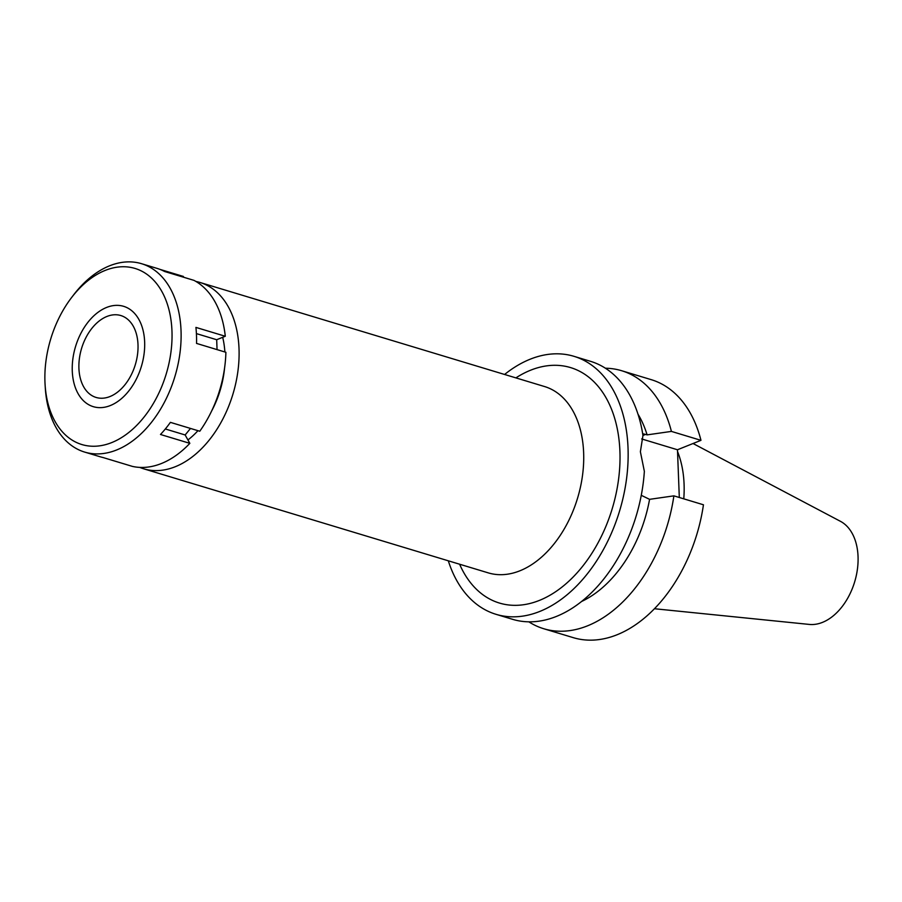 <?xml version="1.0" encoding="UTF-8"?>
<svg xmlns="http://www.w3.org/2000/svg" width="902" height="902" viewBox="0 0 902 902"><rect width="100%" height="100%" fill="white"/><g stroke="black" fill="none" stroke-linecap="round" stroke-linejoin="round"><path stroke-width="1.35" d="M654.457 608.737L809.319 624.421A54.278 35.606 -73.2 0 0 822.523 622.357A54.278 35.606 -73.2 0 0 856.9 572.499A54.278 35.606 -73.2 0 0 840.461 521.333L693.04 443.513M683.772 498.851A95.082 62.373 -73.2 0 0 677.549 451.552M187.943 439.95A77.008 50.523 -73.2 0 0 197.944 430.682M211.553 411.165A77.008 50.523 -73.2 0 0 224.575 368.027M224.869 351.972A77.008 50.523 -73.2 0 0 222.693 337.314M195.914 281.458A97.326 63.85 106.8 0 1 199.962 282.461A97.326 63.85 106.8 0 1 237.902 371.252A97.326 63.85 106.8 0 1 175.315 466.706A97.326 63.85 106.8 0 1 143.677 468.803A97.326 63.85 106.8 0 1 139.754 467.394M143.677 468.803L488.298 572.883A97.326 63.85 -73.2 0 0 519.935 570.786A97.326 63.85 -73.2 0 0 582.523 475.343A97.326 63.85 -73.2 0 0 544.582 386.552L199.962 282.461M459.614 564.224A122.988 80.695 -73.2 0 0 539.407 600.405A122.988 80.695 -73.2 0 0 619.911 451.248A122.988 80.695 -73.2 0 0 530.568 370.226A122.988 80.695 -73.2 0 0 515.899 377.882M504.59 374.465A134.759 88.407 106.8 0 1 530.139 359.221A134.759 88.407 106.8 0 1 573.943 356.313A134.759 88.407 106.8 0 1 626.484 479.255A134.759 88.407 106.8 0 1 539.824 611.421A134.759 88.407 106.8 0 1 496.021 614.318A134.759 88.407 106.8 0 1 448.305 560.807M638.086 414.334A113.37 74.37 -73.2 0 1 647.106 434.877L645.561 434.414L642.946 435.463A134.759 88.407 -73.2 0 0 590.528 361.33L573.943 356.313M496.021 614.318L512.607 619.324A134.759 88.407 -73.2 0 0 556.41 616.427A134.759 88.407 -73.2 0 0 644.355 471.329L640.386 451.722L642.968 435.418M645.561 434.414L642.709 433.738M641.266 495.311L649.575 499.336A113.37 74.37 -73.2 0 1 581.553 601.499M649.575 499.336L673.884 495.852A134.759 88.407 106.8 0 1 587.529 625.83A134.759 88.407 106.8 0 1 543.726 628.728A134.759 88.407 106.8 0 1 528.831 621.828M673.884 495.852L703.447 504.782A134.759 88.407 -73.2 0 1 617.092 634.749A134.759 88.407 -73.2 0 1 573.289 637.658L543.726 628.728M679.307 497.498L677.47 449.76L700.967 440.334A134.759 88.407 -73.2 0 0 651.21 379.652L621.647 370.722A134.759 88.407 106.8 0 1 671.404 431.404L647.106 434.877M641.672 438.947L677.47 449.76M605.422 368.219A134.759 88.407 106.8 0 1 621.647 370.722M700.967 440.334L671.404 431.404M109.999 396.53A42.777 28.063 -73.2 0 0 137.51 354.576A42.777 28.063 -73.2 0 0 120.823 315.542A42.777 28.063 -73.2 0 0 106.921 316.467A42.777 28.063 -73.2 0 0 79.41 358.421A42.777 28.063 -73.2 0 0 96.086 397.444A42.777 28.063 -73.2 0 0 109.999 396.53M106.571 307.458A52.406 34.377 106.8 0 1 144.647 341.982A52.406 34.377 106.8 0 1 110.348 405.539A52.406 34.377 106.8 0 1 78.835 394.896A52.406 34.377 106.8 0 1 105.049 308.112A52.406 34.377 106.8 0 1 106.571 307.458A52.406 34.377 -73.2 0 0 105.049 308.112A52.406 34.377 -73.2 0 0 78.835 394.896A52.406 34.377 -73.2 0 0 110.348 405.539A52.406 34.377 -73.2 0 0 144.647 341.982A52.406 34.377 -73.2 0 0 106.571 307.458M71.393 297.807A91.981 60.344 106.8 0 1 105.151 270.431A91.981 60.344 106.8 0 1 171.966 331.011A91.981 60.344 106.8 0 1 111.769 442.566A91.981 60.344 106.8 0 1 45.1 384.85A91.981 60.344 106.8 0 1 71.393 297.807L73.445 295.112A98.397 64.549 106.8 0 1 109.559 265.819A98.397 64.549 106.8 0 1 141.546 263.7A98.397 64.549 106.8 0 1 179.904 353.471A98.397 64.549 106.8 0 1 116.629 449.974A98.397 64.549 106.8 0 1 84.653 452.082L100.099 456.75A98.397 64.549 -73.2 0 0 103.031 457.528L132.391 466.39A98.397 64.549 -73.2 0 0 161.447 463.504A98.397 64.549 -73.2 0 0 189.837 443.344L185.147 434.967L190.502 428.439M189.837 443.344L160.477 434.482A98.397 64.549 -73.2 0 0 170.399 422.361L199.77 431.235A98.397 64.549 -73.2 0 0 225.895 352.287L196.535 343.414A98.397 64.549 -73.2 0 0 195.926 327.403L225.286 336.266L216.683 339.727L217.055 349.615M225.286 336.266A98.397 64.549 -73.2 0 0 193.975 280.364L164.604 271.502A98.397 64.549 -73.2 0 0 156.993 268.368L141.546 263.7M183.219 277.117L183.433 276.463L159.868 269.348M165.325 428.98L185.147 434.967M84.653 452.082A98.397 64.549 106.8 0 1 45.314 388.232L45.1 384.85M196.41 333.605L216.683 339.727"/></g></svg>
